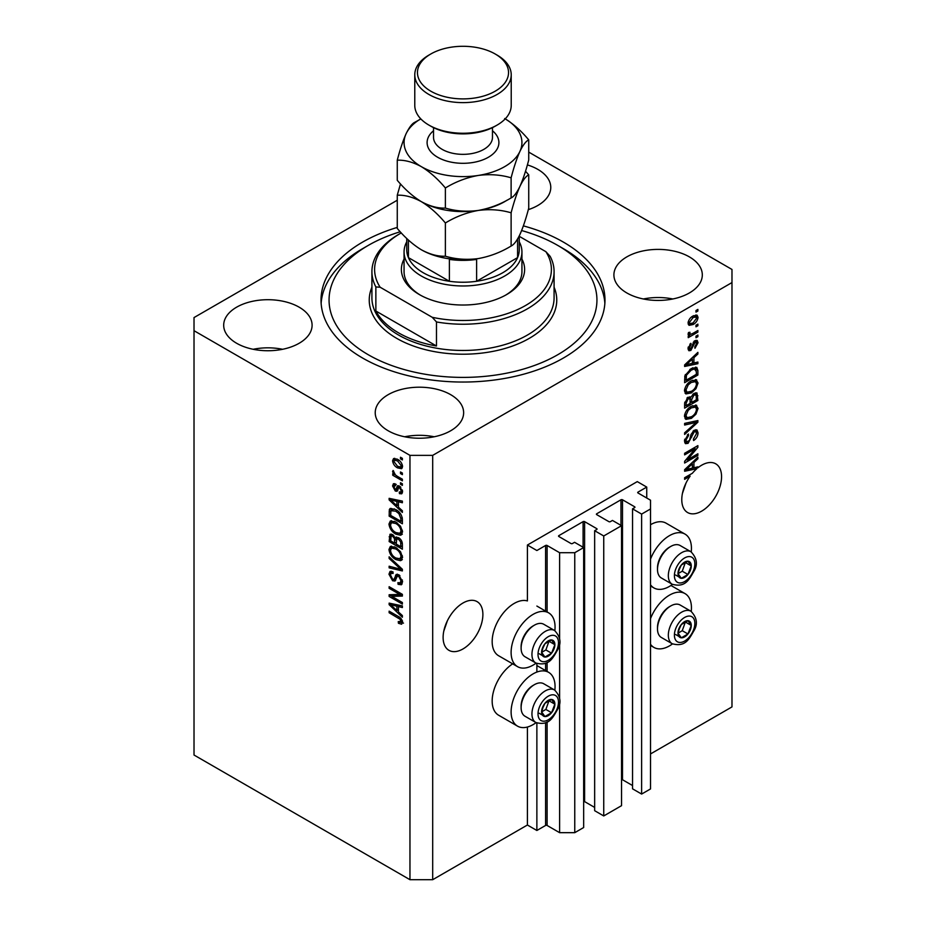 <?xml version="1.0" encoding="UTF-8"?>
<svg xmlns="http://www.w3.org/2000/svg" width="926" height="926" viewBox="0 0 926 926"><rect width="100%" height="100%" fill="white"/><g stroke="black" fill="none" stroke-linecap="round" stroke-linejoin="round"><path stroke-width="1.39" d="M646.742 487.088L637.273 481.613L527.403 545.044L536.872 550.519L545.588 545.483A1.076 0.613 0 0 1 547.104 545.483L559.605 552.706L574.757 552.706L583.658 547.555L574.571 542.312L572.488 543.516A1.076 0.613 0 0 1 570.972 543.516L558.853 536.513L558.853 535.645L583.091 521.639A1.076 0.613 0 0 1 584.607 521.639L596.738 528.642A1.076 0.613 0 0 1 596.738 529.522L594.654 530.714L603.74 535.969L621.543 525.69L612.456 520.435L610.373 521.639A1.076 0.613 0 0 1 608.857 521.639L596.738 514.648L596.738 513.768L620.976 499.774A1.076 0.613 0 0 1 622.492 499.774L634.623 506.765A1.076 0.613 0 0 1 634.623 507.645L632.539 508.849L641.625 514.092L650.527 508.953L650.527 500.202L638.026 492.991L638.026 492.111L646.742 487.088L646.742 498.014M638.026 492.111A1.076 0.613 0 0 0 638.026 492.991M632.539 508.849L632.539 788.825L641.625 794.068L650.527 788.929L650.527 508.953M641.625 794.068L641.625 514.092M621.543 779.576A1.076 0.613 0 0 1 622.492 779.738L632.539 785.537M596.738 513.768A1.076 0.613 0 0 0 596.738 514.648M594.654 530.714L594.654 810.69L603.74 815.945L621.543 805.666L621.543 525.69M603.74 815.945L603.74 535.969M583.658 801.441A1.076 0.613 0 0 1 584.607 801.615L594.654 807.414M558.853 535.645A1.076 0.613 0 0 0 558.853 536.513M397.266 200.224L194.02 317.572L194.02 755.026L409.963 879.7L432.697 879.7L527.403 825.02L536.872 830.483L545.588 825.46A1.076 0.613 0 0 1 547.104 825.46L559.605 832.671L574.757 832.671L583.658 827.531L583.658 547.555M574.757 832.671L574.757 552.706M559.605 832.671L559.605 702.452M559.605 698.331L559.605 642.957M559.605 638.836L559.605 552.706M536.872 830.483L536.872 723.009M536.872 672.068L536.872 663.514M527.403 825.02L527.403 727.037M536.108 663.143A31.079 17.941 -60 0 1 533.087 665.123A31.079 17.941 -60 0 1 517.553 666.662L498.605 655.735A31.079 17.941 -60 0 1 493.847 630.826A31.079 17.941 -60 0 1 514.15 603.451A31.079 17.941 -60 0 1 527.403 600.928L527.403 545.044M443.785 631.138L447.362 620.814M443.114 637.458A28.127 16.24 120 0 0 448.936 650.33A28.127 16.24 120 0 0 470.616 642.794A28.127 16.24 120 0 0 482.886 614.494A28.127 16.24 120 0 0 477.064 601.611A28.127 16.24 120 0 0 455.384 609.146A28.127 16.24 120 0 0 443.114 637.458M682.462 493.338L686.039 483.013M688.736 475.362L690.113 476.161A28.127 16.24 120 0 0 681.779 499.658A28.127 16.24 120 0 0 687.613 512.541A28.127 16.24 120 0 0 709.281 505.006A28.127 16.24 120 0 0 721.562 476.693A28.127 16.24 120 0 0 715.74 463.822A28.127 16.24 120 0 0 697.88 467.815L696.688 467.121M528.318 209.646A44.205 25.523 0 0 0 550.773 187.422A44.205 25.523 0 0 0 537.821 169.377A44.205 25.523 0 0 0 527.38 164.909M299.144 307.177A44.205 25.523 0 0 0 250.981 301.644A44.205 25.523 0 0 0 223.687 325.223A44.205 25.523 0 0 0 236.639 343.268A44.205 25.523 0 0 0 284.803 348.801A44.205 25.523 0 0 0 312.097 325.223A44.205 25.523 0 0 0 299.144 307.177M282.627 349.287A44.205 25.523 0 0 0 253.157 349.287M450.684 394.673A44.205 25.523 0 0 0 402.521 389.14A44.205 25.523 0 0 0 375.227 412.718A44.205 25.523 0 0 0 388.179 430.764A44.205 25.523 0 0 0 436.343 436.296A44.205 25.523 0 0 0 463.637 412.718A44.205 25.523 0 0 0 450.684 394.673M434.167 436.771A44.205 25.523 0 0 0 404.697 436.771M689.361 256.872A44.205 25.523 0 0 0 641.197 251.34A44.205 25.523 0 0 0 613.903 274.918A44.205 25.523 0 0 0 626.856 292.963A44.205 25.523 0 0 0 675.019 298.496A44.205 25.523 0 0 0 702.313 274.918A44.205 25.523 0 0 0 689.361 256.872M672.843 298.982A44.205 25.523 0 0 0 643.373 298.982M554.848 690.171A31.079 17.941 120 0 0 548.62 672.334A31.079 17.941 120 0 0 533.087 673.873A31.079 17.941 120 0 0 512.784 701.26A31.079 17.941 120 0 0 517.553 726.158A31.079 17.941 120 0 0 533.087 724.618A31.079 17.941 120 0 0 536.108 722.639M517.553 666.662A31.079 17.941 -60 0 1 512.784 641.764A31.079 17.941 -60 0 1 533.087 614.378A31.079 17.941 -60 0 1 548.62 612.838A31.079 17.941 -60 0 1 554.848 630.675M650.527 618.591A31.079 17.941 -60 0 1 669.475 595.14A31.079 17.941 -60 0 1 685.008 593.601A31.079 17.941 -60 0 1 691.236 611.426M672.496 643.894A31.079 17.941 -60 0 1 669.475 645.885A31.079 17.941 -60 0 1 653.93 647.424A31.079 17.941 -60 0 1 650.527 644.299M691.236 551.931A31.079 17.941 120 0 0 685.008 534.105A31.079 17.941 120 0 0 669.475 535.645A31.079 17.941 120 0 0 650.527 559.096M650.527 584.804A31.079 17.941 120 0 0 653.93 587.929A31.079 17.941 120 0 0 669.475 586.389A31.079 17.941 120 0 0 672.496 584.399M397.266 227.414A141.979 81.974 0 0 0 321.021 300.07A141.979 81.974 0 0 0 362.61 358.038A141.979 81.974 0 0 0 517.333 375.806A141.979 81.974 0 0 0 604.979 300.07A141.979 81.974 0 0 0 563.39 242.103A141.979 81.974 0 0 0 523.375 225.875M695.032 467.526A28.127 16.24 120 0 0 694.917 467.618L696.815 468.718A28.127 16.24 120 0 0 692.347 473.279L684.627 477.735L684.627 479.332L690.113 476.161M696.815 468.718L684.627 471.253L684.627 469.702L697.88 457.155L697.88 458.81L693.921 462.433L693.921 467.792L697.88 466.831L697.88 467.815M687.335 459.875L697.88 453.775L697.88 455.372L684.627 463.023L684.627 461.333L695.195 448.774L684.627 454.874L684.627 453.277L697.88 445.626L697.88 447.327L687.335 459.875L686.34 459.296M694.199 430.254L696.965 429.942L698.054 432.847C697.88 436.169 696.387 438.739 693.586 440.556L693.412 439.063L696.502 433.611L695.796 431.632L694.234 431.829L688.087 443.334L685.506 443.658L684.453 440.984L688.412 433.993L688.585 435.486L686.004 440.035L686.652 441.887L689.465 440.44L691.028 434.444L694.199 430.254M684.627 423.39L697.88 420.554L697.88 422.198L684.627 434.433L684.627 432.801L696.34 422.36L684.627 425.046L684.627 423.39M696.028 405.102L698.054 408.435L695.982 414.154L691.433 418.332L685.865 419.385L684.453 416.283C685.136 411.734 687.416 408.412 691.271 406.294L696.711 405.38M696.028 379.648L698.054 382.994L695.982 388.7L691.433 392.879L685.865 393.932L684.453 390.83C685.136 386.281 687.416 382.959 691.271 380.841L696.711 379.926M693.921 362.992L697.88 362.043L697.88 363.698L684.627 366.465L684.627 364.913L697.88 352.366L697.88 354.021L693.921 357.644L693.921 362.992L692.37 362.101M695.993 310.511L697.88 309.411L697.88 311.009L695.993 312.097L695.993 310.511M432.697 879.7L432.697 455.36L731.98 282.569L731.98 269.454L528.734 152.107M650.527 753.938L731.98 706.908L731.98 282.569M685.008 534.105L666.072 523.167A31.079 17.941 120 0 0 650.527 524.706M512.668 663.849A31.079 17.941 120 0 0 493.57 691.271A31.079 17.941 120 0 0 498.605 715.219L517.553 726.158M692.961 316.032L697.081 315.164L698.054 317.375C697.544 320.674 695.877 323.07 693.065 324.528L689.048 325.339L688.064 323.139C688.562 319.875 690.194 317.502 692.961 316.032M695.993 325.223L697.88 324.135L697.88 325.72L695.993 326.82L695.993 325.223M692.891 333.383L697.88 330.489L697.88 332.087L688.238 337.654L688.238 336.057L689.777 335.177L688.064 334.286L688.585 332.48L689.963 332.284L689.789 333.464L690.912 334.24L692.891 333.383M688.435 335.05L688.064 334.286M688.481 332.7L690.912 334.24M695.993 336.161L697.88 335.062L697.88 336.659L695.993 337.747L695.993 336.161M694.951 340.745L697.185 340.432L698.054 342.713L694.963 348.292L694.789 346.799L696.676 343.396L695.183 342.192L690.819 350.479L688.898 350.722L688.064 348.535L690.831 343.315L690.993 344.808L689.453 347.69L690.622 348.998L694.951 340.745M694.303 340.988L696.202 342.076L693.944 341.474M687.995 347.991L690.622 348.998M691.178 368.56L696.78 367.39L697.88 370.516L697.88 375.03L684.627 382.693L684.87 375.794L691.178 368.56M693.991 393.388L696.965 392.925L697.88 400.483L684.627 408.146L684.627 403.4L687.96 397.266L690.738 397.37L693.991 393.388M690.31 396.988L689.731 396.791M391.825 596.413L402.382 602.513L402.382 604.099L389.128 596.448L389.128 594.758L399.696 594.399L389.128 588.299L389.128 586.702L402.382 594.353L402.382 596.066L391.825 596.413L393.724 595.325L402.382 595.036M397.335 574.213L395.529 575.266L398.701 574.733L402.555 581.783L401.375 584.769L398.076 584.318L397.902 582.628L400.125 582.894L401.004 580.752L398.736 576.342L397.358 576.157L394.985 581.042L392.589 580.752L388.955 574.201L390.054 571.411L392.913 571.793L393.087 573.483L391.177 573.229L390.506 575.046L392.612 579.178L393.967 579.456L396.282 574.398M389.128 556.815L402.382 569.293L402.382 570.937L389.128 567.858L389.128 566.226L400.831 569.305L389.128 558.471L389.128 556.815M402.555 557.371L400.472 560.681L395.934 559.617C391.987 557.521 389.661 554.153 388.955 549.512L390.355 546.433L395.772 547.393L400.53 551.699L402.555 557.371M401.213 560.404L401.803 559.917M402.555 531.918L400.472 535.24L395.934 534.163C391.987 532.068 389.661 528.7 388.955 524.058L390.355 520.979L395.772 521.94L400.53 526.246L402.555 531.918M401.213 534.95L401.803 534.476M400.495 471.971L402.382 473.059L402.382 474.656L400.495 473.556L400.495 471.971M397.462 459.284C400.333 460.731 402.034 463.139 402.555 466.496L401.571 468.695L397.567 467.896C394.731 466.438 393.075 464.053 392.566 460.731L393.562 458.544L397.462 459.284M402.555 622.376L401.618 624.228L398.423 623.291L398.249 621.601L401.004 621.404L400.009 619.239L389.128 612.746L389.128 611.16L398.122 616.357C400.634 617.492 402.104 619.506 402.555 622.376M402.544 621.161L400.645 622.26L402.278 620.675M194.02 330.698L409.963 455.36L432.697 455.36M409.963 879.7L409.963 455.36M398.423 507.159L402.382 510.782L402.382 512.437L389.128 499.89L389.128 498.338L402.382 501.105L402.382 502.749L398.423 501.811L398.423 507.159M395.495 485.594L393.944 486.682L395.124 489.356L395.923 489.31L397.485 485.745L399.442 486.081L402.555 491.637L401.734 493.813L399.453 493.639L399.28 491.949L400.669 492.076L401.178 490.734L399.685 487.805L398.805 487.666L397.069 491.266L395.321 491.058L392.566 485.942L393.423 483.708L395.321 483.904L395.495 485.594L394.372 485.49L396.27 484.402M395.124 489.356L397.821 488.222L398.712 485.733M400.495 482.712L402.382 483.8L402.382 485.386L400.495 484.298L400.495 482.712M397.381 476.346L402.382 479.228L402.382 480.814L392.74 475.246L392.74 473.661L394.279 474.552L392.566 471.681L393.087 470.477L395.414 474.922L397.381 476.346M400.495 457.259L402.382 458.347L402.382 459.944L400.495 458.845L400.495 457.259M395.68 509.555C399.604 511.557 401.838 514.787 402.382 519.255L402.382 523.769L389.128 516.118L389.371 509.508L390.228 508.42L395.68 509.555M396.733 536.999L395.24 537.856L398.493 537.624C401.062 539.245 402.359 541.536 402.382 544.511L402.382 549.222L389.128 541.56L389.996 534.267L392.462 534.545L395.24 537.856L395.819 537.184M398.423 611.947L402.382 615.57L402.382 617.225L389.128 604.678L389.128 603.127L402.382 605.893L402.382 607.549L398.423 606.599L398.423 611.947M403.516 623.129L400.321 622.191M400.078 622.341L398.423 623.291M401.074 618.626L400.009 619.239M390.506 611.959L389.128 612.746M398.423 505.804L397.798 505.202M391.559 499.299L391.015 498.79L389.128 499.89M402.382 501.209L400.321 500.711L398.423 501.811M398.77 501.603L398.77 500.353L396.872 501.441L390.506 499.913L396.872 505.735L396.872 501.441M398.423 504.844L396.872 505.735M392.138 498.964L390.506 499.913M402.405 492.863L399.453 493.639M401.352 492.551L401.271 491.729M402.37 490.051L401.178 490.734M400.808 487.157L399.685 487.805M400.391 486.752L398.805 487.666M397.798 490.236L395.321 491.058M397.208 489.958L396.201 489.194M394.488 485.432L392.566 485.942M394.464 484.842L394.603 483.65M397.022 488.257L397.821 488.222L397.022 488.257M401.872 483.499L400.495 484.298M394.117 474.459L392.74 475.246M393.654 471.056L392.566 471.681M401.872 458.046L400.495 458.845M402.312 467.85L400.067 467.132M399.094 467.005L397.567 467.896M394.499 460.303L394.464 459.643L392.566 460.731M394.464 459.643L394.707 458.277M396.953 459.007L394.545 460.268L393.944 461.576L397.555 466.299L400.564 466.97L401.178 465.662L397.555 460.928L394.545 460.268M400.564 466.97L402.521 465.847M398.851 460.187L397.555 460.928M402.347 464.991L401.178 465.662M401.872 472.769L400.495 473.556M402.382 521.581L401.352 520.979M390.679 515.215L389.128 516.118M391.015 510.701L391.258 508.409L389.371 509.508M394.337 508.86L390.934 510.712L390.679 515.412L400.831 521.28L400.831 518.548L398.898 513.617L395.668 511.14L390.934 510.712M402.382 520.389L400.831 521.28M396.976 510.376L395.668 511.14M399.951 513.016L398.898 513.617M402.278 517.727L400.831 518.548M402.37 534.14L397.821 533.063M397.428 533.295L395.934 534.163M390.865 523.387L388.955 524.058M390.841 522.958L391.443 520.644M392.728 522.438L394.626 521.35L393.446 521.581L391.548 522.681L390.506 524.938C391.073 528.514 392.89 531.061 395.946 532.577L399.951 533.307L401.004 531.038C400.449 527.554 398.689 525.042 395.726 523.503L391.548 522.681M399.951 533.307L402.544 531.524M397.034 522.75L395.726 523.503M402.37 530.251L401.004 531.038M402.382 547.034L401.352 546.433M396.189 543.458L395.147 542.856M390.679 540.668L389.128 541.56M391.015 536.142L391.212 534.07M398.793 537.809L396.779 538.967L396.189 544.048L400.831 546.734L400.669 541.942L398.504 539.221L396.779 538.967M396.525 539.256L396.293 537.242M390.679 540.865L394.638 543.157L394.511 538.712L392.682 536.258L391.177 536.015L390.679 540.865M396.189 542.266L394.638 543.157M393.805 535.61L392.682 536.258M396.397 537.612L394.511 538.712M402.382 545.842L400.831 546.734M399.731 538.515L398.504 539.221M401.803 541.282L400.669 541.942M402.243 542.763L400.831 543.574M402.37 559.593L397.821 558.517M397.428 558.748L395.934 559.617M390.865 548.84L388.955 549.512M390.841 548.412L391.443 546.097M392.728 547.891L394.626 546.803L393.446 547.034L391.548 548.134L390.506 550.391C391.073 553.968 392.89 556.514 395.946 558.031L399.951 558.76L401.004 556.491C400.449 553.007 398.689 550.495 395.726 548.956L391.548 548.134M399.951 558.76L402.544 556.977M397.034 548.204L395.726 548.956M402.37 555.704L401.004 556.491M402.382 569.397L401.155 569.12M393.006 567.221L391.015 566.77L389.128 567.858M401.803 568.749L400.831 569.305M390.216 557.834L389.128 558.471M402.139 583.936L399.974 583.218L398.076 584.318M400.125 582.894L402.544 581.262M402.37 579.965L401.004 580.752M399.928 575.659L398.736 576.342M395.738 580.139L394.476 579.653L392.589 580.752M390.853 573.518L388.955 574.201M390.841 573.113L391.189 571.203M397.428 574.166L395.853 578.356L393.967 579.456M392.346 596.124L391.015 595.349L389.128 596.448M391.015 595.349L391.015 594.689M401.074 593.601L399.696 594.399M390.506 587.501L389.128 588.299M398.423 610.593L397.798 610.002M391.559 604.099L391.015 603.59L389.128 604.678M402.382 605.998L400.321 605.5L398.423 606.599M398.77 606.403L398.77 605.141L396.872 606.229L390.506 604.701L396.872 610.535L396.872 606.229M398.423 609.632L396.872 610.535M392.138 603.752L390.506 604.701M696.502 310.21L697.88 311.009M695.924 314.921L696.167 316.275L698.054 317.375M696.167 316.275L696.12 316.923M691.537 323.649L693.065 324.528M690.553 323.776L688.307 324.494M688.261 321.692L690.032 323.602L693.053 322.942L696.676 318.127L693.69 315.639M688.111 322.491L690.032 323.602M691.757 316.819L693.053 317.572L689.453 322.387M696.086 316.9L693.053 317.572M696.502 324.922L697.88 325.72M696.502 331.288L697.88 332.087M690.321 334.263L689.268 334.876M688.076 334.193L689.777 335.177M696.502 335.86L697.88 336.659M695.993 340.305L696.167 341.613L698.054 342.713M693.157 342.4L694.315 343.06M689.592 348.905L688.921 349.391L690.819 350.479M688.921 349.391L688.203 349.715M689.847 344.148L690.993 344.808M688.261 346.995L689.453 347.69M695.993 362.494L697.88 363.698M695.993 362.61L692.37 363.362M690.912 363.663L687.925 364.288M685.749 364.74L684.627 364.983M696.803 353.396L697.88 354.021M692.926 357.066L693.921 357.644M692.035 357.911L692.035 358.871M688.516 364.15L692.37 363.374L692.37 359.068L686.004 364.89L688.516 364.15M685.159 364.404L686.004 364.89M691.398 358.501L692.37 359.068M695.588 367.101L695.993 369.428L697.88 370.516M696.34 374.139L697.88 375.03M685.657 379.903L684.627 380.505M692.567 367.842L695.53 369.069L692.671 367.796M686.178 380.204L696.34 374.335L696.34 371.604L694.407 368.907L691.166 370.168L686.444 375.204L686.178 380.204L684.627 379.313M684.719 376.674L686.178 377.519M685.309 374.544L686.444 375.204M689.847 369.405L691.166 370.168M694.975 388.121L695.982 388.7M689.963 392.034L691.433 392.879M688.157 392.508L685.055 393.191M695.588 379.567L696.167 381.894L698.054 382.994M684.65 389.14L686.004 389.927L687.034 392.242L691.456 391.281C694.303 389.73 695.993 387.265 696.502 383.896L695.461 381.616L692.417 380.25M684.464 390.471L687.034 392.242M687.185 384.244L688.226 384.857L686.004 389.927M689.928 381.709L691.224 382.461L688.226 384.857M695.461 381.616L691.224 382.461M695.75 392.728L695.993 394.881M696.34 399.592L697.88 400.483M691.166 402.173L690.136 402.775M685.657 405.356L684.627 405.958M689.916 396.895L689.789 398.655M690.136 401.583L691.687 402.474L696.34 399.789L696.167 395.194L693.759 393.527M684.627 404.766L686.178 405.657L690.136 403.366L690.009 399.071L687.682 397.381M686.942 398.018L688.18 398.736L686.178 403.053L686.178 405.657M690.009 399.071L688.18 398.736M692.775 394.256L694.002 394.974L691.687 399.546L691.687 402.474M696.167 395.194L694.002 394.974M694.975 413.575L695.982 414.154M689.963 417.487L691.433 418.332M688.157 417.95L685.055 418.645M695.588 405.021L696.167 407.347L698.054 408.435M684.65 414.593L686.004 415.38L687.034 417.695L691.456 416.723C694.303 415.184 695.993 412.718 696.502 409.35L695.461 407.07L692.417 405.704M684.464 415.913L687.034 417.695M687.185 409.697L688.226 410.311L686.004 415.38M689.928 407.162L691.224 407.915L688.226 410.311M695.461 407.07L691.224 407.915M695.993 420.96L697.88 422.198M695.993 421.11L695.287 421.758M694.477 421.284L696.34 422.36M694.442 421.261L684.627 423.529M695.808 429.699L696.167 431.759L698.054 432.847M695.796 431.632L693.817 430.497M693.03 431.122L694.234 431.829M686.687 441.91L686.189 442.234L688.087 443.334M686.189 442.234L684.754 442.767M687.347 434.769L688.585 435.486M684.638 439.248L686.004 440.035M684.464 440.533L686.652 441.887M696.502 454.573L697.88 455.372M686.814 459.574L685.437 460.372M693.817 447.976L695.195 448.774M696.41 446.471L697.88 447.327M695.195 447.177L694.292 448.253M694.917 467.618L692.37 468.151L692.37 463.857L686.004 469.679L692.37 468.162M690.912 468.452L687.925 469.077M685.749 469.54L684.627 469.771M696.803 458.185L697.88 458.81M692.926 461.854L693.921 462.433M692.035 462.699L692.035 463.66M692.37 466.889L693.921 467.792M685.159 469.193L686.004 469.679M691.398 463.289L692.37 463.857M678.885 628.742A9.376 5.417 120 0 0 677.994 633.083A9.376 5.417 120 0 0 681.316 637.806A9.376 5.417 120 0 0 687.937 633.974A9.376 5.417 120 0 0 691.259 625.432A9.376 5.417 120 0 0 687.937 620.709A9.376 5.417 120 0 0 681.316 624.541A9.376 5.417 120 0 0 678.885 628.742M679.395 628.661L677.994 633.083L681.316 637.806L687.937 633.974L691.259 625.432L687.937 620.709L681.316 624.541L679.395 628.661M657.495 628.904L657.495 627.423A16.934 9.769 -60 0 1 659.104 619.587A16.934 9.769 -60 0 1 669.475 606.68L670.76 605.94A18.752 10.823 120 0 0 659.277 620.223A18.752 10.823 120 0 0 657.495 628.904A18.752 10.823 120 0 0 661.384 637.493L672.218 643.744A18.752 10.823 -60 0 1 670.111 626.485A18.752 10.823 -60 0 1 690.97 611.264L680.135 605.014A18.752 10.823 120 0 0 670.76 605.94M678.029 633.141L682.254 630.687L685.402 621.913M675.633 634.518L681.316 637.806M682.254 630.687L687.937 633.974M685.576 622.145L691.259 625.432M542.497 707.487A9.376 5.417 120 0 0 541.606 711.828A9.376 5.417 120 0 0 544.928 716.539A9.376 5.417 120 0 0 551.56 712.719A9.376 5.417 120 0 0 554.871 704.165A9.376 5.417 120 0 0 551.56 699.454A9.376 5.417 120 0 0 544.928 703.285A9.376 5.417 120 0 0 542.497 707.487M543.018 707.406L541.606 711.828L544.928 716.539L551.56 712.719L554.871 704.165L551.56 699.454L544.928 703.285L543.018 707.406M521.118 707.649L521.118 706.156A16.934 9.769 -60 0 1 522.715 698.32A16.934 9.769 -60 0 1 533.087 685.425L534.371 684.684A18.752 10.823 120 0 0 522.889 698.968A18.752 10.823 120 0 0 521.118 707.649A18.752 10.823 120 0 0 524.996 716.238L535.83 722.488A18.752 10.823 -60 0 1 533.723 705.218A18.752 10.823 -60 0 1 554.581 690.009L543.747 683.758A18.752 10.823 120 0 0 534.371 684.684M541.641 711.874L545.877 709.432L549.025 700.658M539.245 713.263L544.928 716.539M545.877 709.432L551.56 712.719M549.187 700.889L554.871 704.165M542.497 647.992A9.376 5.417 120 0 0 541.606 652.332A9.376 5.417 120 0 0 544.928 657.043A9.376 5.417 120 0 0 551.56 653.224A9.376 5.417 120 0 0 554.871 644.681A9.376 5.417 120 0 0 551.56 639.959A9.376 5.417 120 0 0 544.928 643.79A9.376 5.417 120 0 0 542.497 647.992M543.018 647.911L541.606 652.332L544.928 657.043L551.56 653.224L554.871 644.681L551.56 639.959L544.928 643.79L543.018 647.911M521.118 648.154L521.118 646.672A16.934 9.769 -60 0 1 522.715 638.824A16.934 9.769 -60 0 1 533.087 625.93L534.371 625.189A18.752 10.823 120 0 0 522.889 639.472A18.752 10.823 120 0 0 521.118 648.154A18.752 10.823 120 0 0 524.996 656.742L535.83 662.993A18.752 10.823 -60 0 1 533.723 645.723A18.752 10.823 -60 0 1 554.581 630.513L543.747 624.263A18.752 10.823 120 0 0 534.371 625.189M541.641 652.379L545.877 649.936L549.025 641.162M539.245 653.768L544.928 657.043M545.877 649.936L551.56 653.224M549.187 641.394L554.871 644.681M678.885 569.247A9.376 5.417 120 0 0 677.994 573.588A9.376 5.417 120 0 0 681.316 578.31A9.376 5.417 120 0 0 687.937 574.479A9.376 5.417 120 0 0 691.259 565.936A9.376 5.417 120 0 0 687.937 561.214A9.376 5.417 120 0 0 681.316 565.045A9.376 5.417 120 0 0 678.885 569.247M679.395 569.177L677.994 573.588L681.316 578.31L687.937 574.479L691.259 565.936L687.937 561.214L681.316 565.045L679.395 569.177M657.495 569.409L657.495 567.927A16.934 9.769 -60 0 1 659.104 560.091A16.934 9.769 -60 0 1 669.475 547.185L670.76 546.444A18.752 10.823 120 0 0 659.277 560.728A18.752 10.823 120 0 0 657.495 569.409A18.752 10.823 120 0 0 661.384 577.998L672.218 584.248A18.752 10.823 -60 0 1 670.111 566.99A18.752 10.823 -60 0 1 690.97 551.769L680.135 545.518A18.752 10.823 120 0 0 670.76 546.444M678.029 573.645L682.254 571.203L685.402 562.418M675.633 575.023L681.316 578.31M682.254 571.203L687.937 574.479M685.576 562.649L691.259 565.936M521.94 259.072A61.614 35.57 180 0 1 506.568 294.607A61.614 35.57 180 0 1 419.432 294.607L419.432 294.607A61.614 35.57 180 0 1 404.06 259.072M519.255 241.813A58.94 34.03 180 0 1 521.94 251.953A58.94 34.03 180 0 1 485.548 283.391A58.94 34.03 180 0 1 421.33 276.006A58.94 34.03 180 0 1 404.06 251.953L404.06 271.631A58.94 34.03 0 0 0 420.404 295.151M400.217 231.755A133.946 77.333 0 0 0 368.282 245.39A133.946 77.333 0 0 0 368.293 354.751A133.946 77.333 0 0 0 557.707 354.751A133.946 77.333 0 0 0 557.718 245.39A133.946 77.333 0 0 0 557.707 245.39L563.39 248.666A141.979 81.974 180 0 1 563.402 248.666A141.979 81.974 180 0 1 604.863 303.346M398.597 332.874A91.084 52.585 0 0 0 436.482 346L375.863 311.009A91.084 52.585 0 0 0 398.597 332.874M436.482 321.947L432.21 317.294A88.398 51.034 0 0 0 525.505 305.534A88.398 51.034 0 0 0 545.865 251.675L550.137 256.328A91.084 52.585 180 0 1 554.084 271.631A91.084 52.585 180 0 1 436.482 321.947L436.482 346M375.863 311.009L375.863 286.944A91.084 52.585 180 0 1 371.916 271.631A91.084 52.585 180 0 1 398.597 234.452L400.495 233.364A88.398 51.034 0 0 0 380.135 287.222L375.863 286.944M545.865 251.675L519.255 236.315M401.282 232.912A88.398 51.034 0 0 0 400.495 233.364M432.21 317.294L380.135 287.222M321.137 303.346A141.979 81.974 180 0 1 362.598 248.666L368.282 245.39M557.707 245.39A133.946 77.333 0 0 0 521.627 230.539M505.596 295.151A58.94 34.03 0 0 0 521.94 271.631L521.94 251.953M406.745 238.48L406.745 249.765A56.255 32.479 0 0 0 408.412 257.613A56.255 32.479 0 0 0 423.217 272.73A56.255 32.479 0 0 0 449.388 281.272A56.255 32.479 0 0 0 476.612 281.272A56.255 32.479 0 0 0 517.588 257.613A56.255 32.479 0 0 0 519.255 249.765L519.255 235.91M408.412 240.054L408.412 257.613L449.388 281.272L449.388 259.407A56.255 32.479 180 0 0 476.612 259.407L476.612 281.272L517.588 257.613L517.588 238.989M404.06 251.953A58.94 34.03 180 0 1 406.745 241.813M497.1 125.091L495.202 126.179A45.536 26.298 180 0 1 430.798 126.179L428.9 125.091A48.221 27.838 0 0 0 497.1 125.091A48.221 27.838 0 0 0 511.221 105.402L511.221 74.774A48.221 27.838 180 0 1 481.451 100.506A48.221 27.838 180 0 1 428.9 94.464A48.221 27.838 180 0 1 414.779 74.774A48.221 27.838 180 0 1 428.9 55.097L430.798 53.997A45.536 26.298 0 0 0 430.798 91.188A45.536 26.298 0 0 0 495.202 91.188A45.536 26.298 0 0 0 495.202 53.997L497.1 55.097A48.221 27.838 180 0 1 511.221 74.774M511.117 246.038C500.885 252.277 489.935 256.456 478.256 258.574C466.704 260.067 455.754 259.28 445.383 256.213C437.848 256.525 429.826 254.372 421.33 249.765C412.834 244.568 404.824 237.45 397.266 228.433L397.266 195.201C404.801 194.888 412.822 197.03 421.33 201.648C429.814 206.834 437.836 213.952 445.383 222.981C455.615 216.742 466.577 212.563 478.256 210.445C489.796 208.952 500.758 209.739 511.117 212.806L511.117 246.038C513.895 244.73 516.835 240.887 519.926 234.509C523.051 227.46 525.991 218.652 528.734 208.095L528.734 174.864L525.517 171.229M445.383 222.981L445.383 256.213M511.117 212.806C513.861 202.25 516.801 193.441 519.926 186.392C523.016 180.003 525.956 176.16 528.734 174.864M400.483 183.927L397.266 195.201M420.774 118.852A58.94 34.03 0 0 0 406.074 133.784A58.94 34.03 0 0 0 421.33 166.645A58.94 34.03 0 0 0 478.256 175.454A58.94 34.03 0 0 0 519.926 151.389C523.016 145.012 525.956 141.169 528.734 139.861L528.734 159.966C525.991 170.534 523.051 179.331 519.926 186.392C516.835 192.77 513.895 196.613 511.117 197.921C500.885 204.16 489.935 208.327 478.256 210.445C466.704 211.95 455.754 211.163 445.383 208.084C437.836 208.396 429.814 206.243 421.33 201.648A58.94 34.03 0 0 0 478.256 210.445A58.94 34.03 0 0 0 507.031 200.201M421.33 249.765A58.94 34.03 0 0 0 478.256 258.574M421.33 201.648C412.834 196.439 404.812 189.332 397.266 180.304L397.266 160.198C404.812 159.885 412.834 162.038 421.33 166.645C429.826 171.842 437.848 178.961 445.383 187.978C455.615 181.751 466.577 177.572 478.256 175.454C489.796 173.949 500.758 174.736 511.117 177.815C513.861 167.247 516.801 158.45 519.926 151.389A58.94 34.03 0 0 0 505.226 118.852M420.89 118.956L414.883 122.244C412.139 123.505 409.199 127.348 406.074 133.784C402.984 140.729 400.044 149.537 397.266 160.198M528.734 139.861C521.188 130.832 513.166 123.725 504.67 118.528M511.117 177.815L511.117 197.921M445.383 187.978L445.383 208.084M414.779 74.774L414.779 105.402A48.221 27.838 0 0 0 428.9 125.091L430.798 126.179M497.1 55.097L495.202 53.997A45.536 26.298 0 0 0 430.798 53.997M634.623 507.645L634.623 506.765M622.492 779.738L622.492 499.774M620.976 525.355L620.976 499.774M596.738 529.522L596.738 528.642M584.607 801.615L584.607 521.639M583.091 547.231L583.091 521.639M547.104 825.46L547.104 721.91M547.104 671.466L547.104 662.414M547.104 611.97L547.104 545.483M545.588 825.46L545.588 722.662M545.588 670.586L545.588 663.166M545.588 611.091L545.588 545.483M399.523 617.26L398.226 618.012M395.032 499.565L393.226 500.607M398.377 486.752L396.478 487.852M390.922 510.758L389.128 511.8M391.015 535.726L389.128 536.814M396.467 539.291L394.638 540.344M399.766 566.828L398.747 567.43M396.745 576.435L394.846 577.523M395.032 604.365L393.226 605.407M692.428 344.09L693.782 344.866M687.798 361.916L688.736 362.448M695.993 394.684L697.88 395.772M684.696 402.197L686.178 403.053M689.789 398.446L691.687 399.546M692.347 421.805L694.245 422.893M690.553 436.424L691.734 437.095M687.798 466.704L688.736 467.236M675.772 628.465A14.469 8.357 120 0 0 679.51 642.436A14.469 8.357 120 0 0 693.481 630.05A14.469 8.357 120 0 0 689.743 616.079A14.469 8.357 120 0 0 675.772 628.465M539.383 707.209A14.469 8.357 120 0 0 543.122 721.18A14.469 8.357 120 0 0 557.105 708.795A14.469 8.357 120 0 0 553.354 694.813A14.469 8.357 120 0 0 539.383 707.209M539.383 647.714A14.469 8.357 120 0 0 543.122 661.685A14.469 8.357 120 0 0 557.105 649.3A14.469 8.357 120 0 0 553.354 635.317A14.469 8.357 120 0 0 539.383 647.714M675.772 568.969A14.469 8.357 120 0 0 679.51 582.94A14.469 8.357 120 0 0 693.481 570.555A14.469 8.357 120 0 0 689.743 556.584A14.469 8.357 120 0 0 675.772 568.969M371.916 271.631L371.916 297.883A91.084 52.585 0 0 0 398.597 335.062A91.084 52.585 0 0 0 497.852 346.463A91.084 52.585 0 0 0 554.084 297.883L554.084 271.631M554.084 287.222A93.757 54.136 180 0 1 508.976 347.25A93.757 54.136 180 0 1 396.698 338.349A93.757 54.136 180 0 1 371.916 287.222M492.47 130.751A35.894 20.719 180 0 1 486.034 158.485A35.894 20.719 180 0 1 437.616 157.235A35.894 20.719 180 0 1 433.53 130.751M433.53 127.638L433.53 137.337A29.47 17.015 0 0 0 442.165 149.364A29.47 17.015 0 0 0 474.274 153.056A29.47 17.015 0 0 0 492.47 137.337L492.47 127.638M536.872 665.551L548.62 672.334M670.945 585.475L685.008 593.601M650.527 585.961L653.93 587.929M650.527 645.457L653.93 647.424M536.872 606.055L548.62 612.838M400.669 492.076L402.555 490.988M395.784 489.437L397.671 488.338M391.177 536.015L393.075 534.915M397.358 576.157L399.256 575.069M391.177 573.229L393.064 572.141M690.159 334.205L688.273 333.105M672.218 643.744C686.062 647.587 689.511 638.083 694.454 629.854C697.88 623.499 696.722 617.295 690.97 611.264M535.83 722.488C549.674 726.331 553.123 716.828 558.065 708.587C561.492 702.232 560.334 696.039 554.581 690.009M535.83 662.993C549.674 666.836 553.123 657.333 558.065 649.091C561.492 642.737 560.334 636.544 554.581 630.513M672.218 584.248C686.062 588.091 689.511 578.588 694.454 570.358C697.88 564.003 696.722 557.811 690.97 551.769M557.718 245.39L563.402 248.666"/></g></svg>
